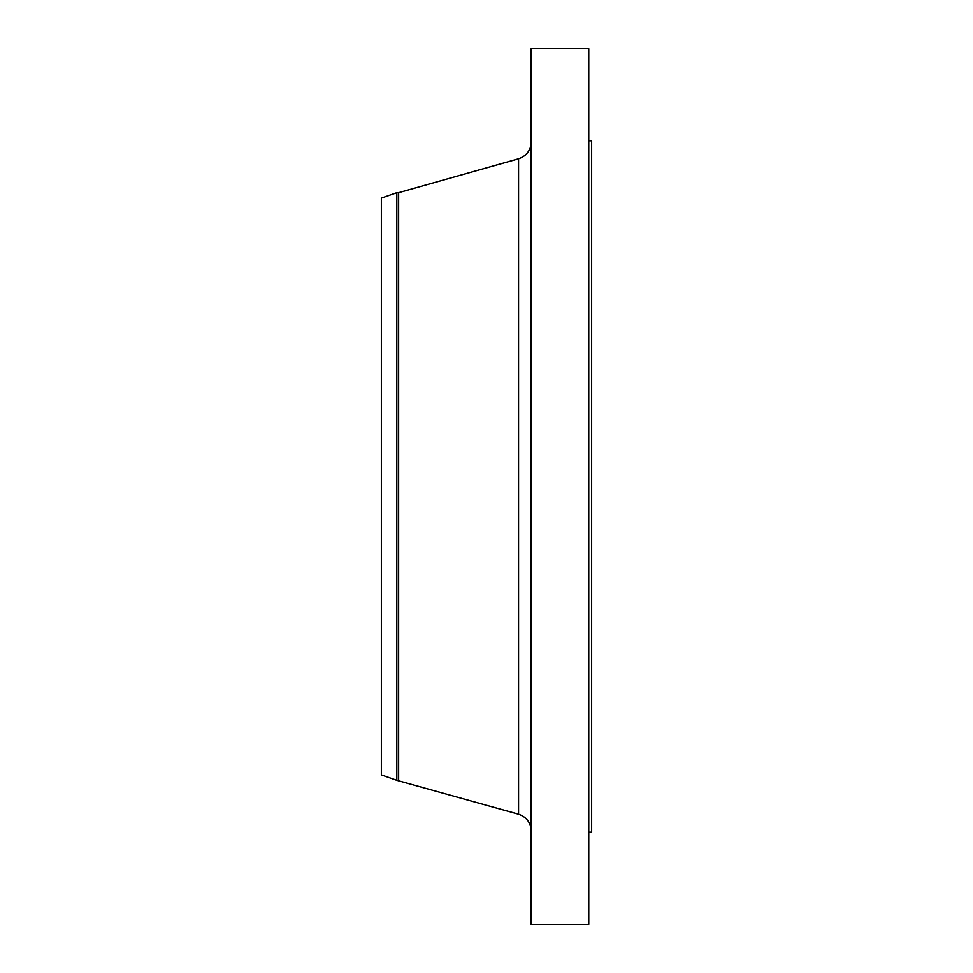 <?xml version="1.0" encoding="UTF-8"?>
<svg xmlns="http://www.w3.org/2000/svg" width="973" height="973" viewBox="0 0 973 973"><rect width="100%" height="100%" fill="white"/><g stroke="black" fill="none" stroke-linecap="round" stroke-linejoin="round"><path stroke-width="1.46" d="M396.826 780.322L396.826 192.678L381.355 198.091L381.355 774.909L396.826 780.322L518.56 814.206L518.56 158.794C526.466 156.045 530.662 150.499 531.149 142.155M396.826 192.678L398.638 192.678L398.638 780.322M531.149 486.5L531.149 924.35L588.762 924.35L588.762 48.65L531.149 48.65L531.149 486.5M588.762 140.83L591.645 140.83L591.645 832.17L588.762 832.17M398.638 192.678L518.56 158.794M518.56 814.206C526.466 816.955 530.662 822.501 531.149 830.845"/></g></svg>
